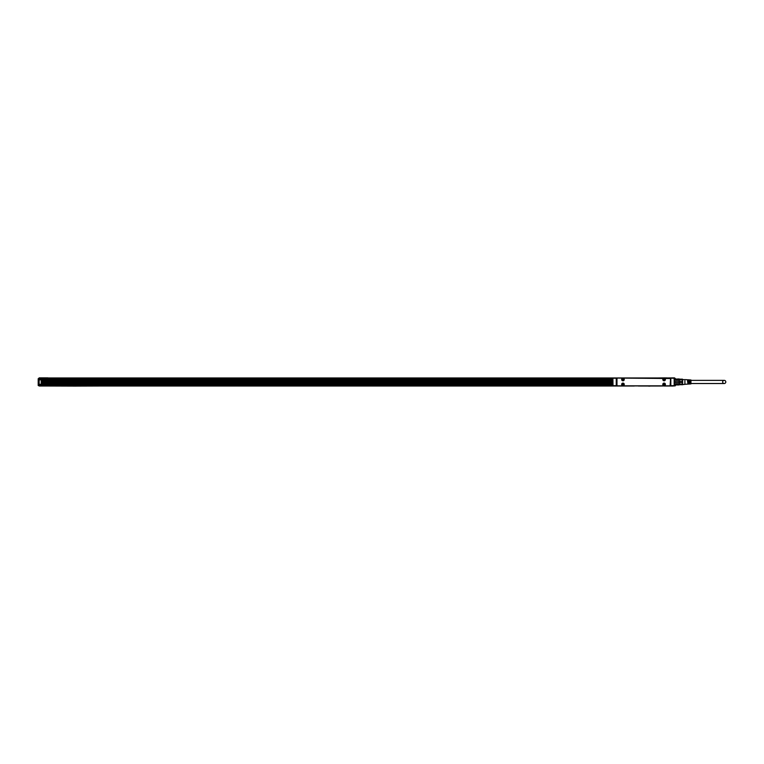 <?xml version="1.0" encoding="UTF-8"?>
<svg xmlns="http://www.w3.org/2000/svg" width="764" height="764" viewBox="0 0 764 764"><rect width="100%" height="100%" fill="white"/><g stroke="black" fill="none" stroke-linecap="round" stroke-linejoin="round"><path stroke-width="1.15" d="M679.253 384.855L679.368 384.005L674.746 384.005L674.516 385.916L675.128 385.896M679.368 384.76L674.975 384.941L674.746 384.005M674.975 384.941L679.139 384.941L679.368 384.005L679.368 382.697L674.746 382.697L674.746 381.188L674.975 382.63L679.139 382.63L679.139 381.255L674.975 381.255M679.139 382.63L679.368 381.188L674.746 381.188M679.139 381.255L679.368 379.88L674.746 379.88L674.975 378.944L674.975 379.632L679.139 379.632L679.139 378.944L674.746 379.125M679.139 379.632L679.253 379.03M679.139 384.254L674.975 384.254M679.368 382.563L682.5 382.563L682.5 384.712L679.368 384.712M682.5 384.101L679.368 384.101M679.368 379.784L682.5 379.784L682.5 381.322L679.368 381.322M682.5 379.784L682.5 379.164L679.368 379.164M684.916 384.254L682.605 384.674L682.605 379.546M682.5 382.563L682.5 381.322M682.605 384.254L682.605 379.632L684.916 379.632M684.916 380.768L684.916 384.397L684.916 380.768M688.526 380.93L688.994 379.909L688.994 383.977L688.526 380.93M689.548 380.959L690.007 379.975L690.007 383.91L689.548 380.959M685.384 384.254L690.933 383.91L690.933 379.975L685.384 379.632M687.514 380.902L687.972 379.842L687.972 384.044L687.514 380.902M690.933 383.518L724.224 383.518A1.576 1.576 0 0 1 722.658 381.943A1.576 1.576 0 0 1 724.224 380.367A1.576 1.576 0 0 1 725.8 381.943A1.576 1.576 0 0 1 724.224 383.518M690.933 380.367L724.224 380.367M670.563 380.119L670.563 383.767M670.821 377.97L616.252 377.97L616.5 383.767M616.481 378.199L612.9 377.999L613.014 385.916L670.821 385.916L670.582 378.199M674.049 378.199L670.821 378.199L670.821 385.916L674.173 385.887L674.173 377.999M657.632 385.916L39.356 386.011L39.356 384.531M659.026 385.916L657.632 386.011M659.026 386.011L666.886 385.916M674.287 381.666L674.049 377.97M675.443 378.677L674.516 377.874L666.886 377.97M666.886 377.874L665.501 377.97M657.632 377.97L665.501 377.874M631.742 377.97L640.986 377.97M616.968 385.83L670.095 385.83L670.563 378.524L616.968 378.056L616.968 385.83M674.287 382.22L674.287 385.686M612.776 385.362L612.776 378.199M612.776 380.319L612.776 383.757M623.577 383.261A1.299 1.299 0 0 0 621.82 383.776A1.299 1.299 0 0 0 622.335 385.533A1.299 1.299 0 0 0 624.092 385.018A1.299 1.299 0 0 0 623.577 383.261M664.728 383.261A1.299 1.299 0 0 0 662.971 383.776A1.299 1.299 0 0 0 663.486 385.533A1.299 1.299 0 0 0 665.243 385.018A1.299 1.299 0 0 0 664.728 383.261M623.577 380.625A1.299 1.299 0 0 0 624.092 378.868A1.299 1.299 0 0 0 622.335 378.352A1.299 1.299 0 0 0 621.82 380.109A1.299 1.299 0 0 0 623.577 380.625M664.728 380.625A1.299 1.299 0 0 0 665.243 378.868A1.299 1.299 0 0 0 663.486 378.352A1.299 1.299 0 0 0 662.971 380.109A1.299 1.299 0 0 0 664.728 380.625M624.007 383.814A1.203 1.203 0 0 0 622.374 383.337A1.203 1.203 0 0 0 621.896 384.97A1.203 1.203 0 0 0 623.529 385.448A1.203 1.203 0 0 0 624.007 383.814M665.167 383.814A1.203 1.203 0 0 0 663.534 383.337A1.203 1.203 0 0 0 663.056 384.97A1.203 1.203 0 0 0 664.69 385.448A1.203 1.203 0 0 0 665.167 383.814M621.896 380.071A1.203 1.203 0 0 0 623.529 380.548A1.203 1.203 0 0 0 624.007 378.915A1.203 1.203 0 0 0 622.374 378.438A1.203 1.203 0 0 0 621.896 380.071M663.056 380.071A1.203 1.203 0 0 0 664.69 380.548A1.203 1.203 0 0 0 665.167 378.915A1.203 1.203 0 0 0 663.534 378.438A1.203 1.203 0 0 0 663.056 380.071M622.631 384.302L623.042 383.795L623.558 384.483L622.861 384.999L622.631 384.302M663.782 384.302L664.202 383.795L664.709 384.483L664.021 384.999L663.782 384.302M622.631 379.402L623.042 378.887L623.558 379.584L622.861 380.09L622.631 379.402M663.782 379.402L664.202 378.887L664.709 379.584L664.021 380.09L663.782 379.402M673.323 386.011L666.886 386.011M40.425 386.011L39.356 386.011M46.604 386.011L74.041 386.106M101.488 386.011L74.27 386.106M101.927 386.011L235.589 386.011M77.737 386.106L74.27 386.011M660.182 386.011L639.898 386.011M612.776 384.712L39.356 384.712M41.437 383.977L612.776 383.977L41.437 383.977M41.437 383.738L612.776 383.738M236.038 386.011L237.136 386.011M237.585 386.011L369.7 386.011M370.139 386.011L371.247 386.011M371.686 386.011L503.81 386.011M504.25 386.011L505.348 386.011M505.797 386.011L634.282 386.011M638.446 386.011L639.458 386.011M664.346 386.011L666.915 386.011M38.2 385.486L38.2 378.705L39.126 378.247L39.126 385.916L38.2 385.457L38.658 385.686L39.126 378.476M674.516 378.476L674.516 379.03M674.516 384.855L674.516 385.686M76.581 386.106L75.197 386.126M650.002 386.106L648.617 386.126M41.437 384.302L41.437 379.861L41.371 384.464L39.126 384.531M39.126 379.632L41.371 379.698M47.912 377.874L39.126 377.874M675.443 378.944L674.516 378.247M612.776 380.1L41.437 380.1M612.776 382.306L41.437 382.306L612.776 382.277M612.776 381.914L41.437 381.914M41.437 381.551L612.776 381.551M41.437 381.532L612.776 381.532M38.2 378.705L38.2 379.889M38.2 385.457L39.126 385.686M612.776 379.259L39.356 379.632M39.356 379.259L39.356 377.97L616.252 377.97M675.443 385.486L675.443 384.941M675.443 378.705L674.975 378.247L674.975 378.944M38.2 384.999L38.2 384.273M41.437 379.861L612.776 379.861M352.424 377.97L361.21 377.97M674.049 385.686L670.582 385.686M613.014 385.686L616.252 385.686L616.252 378.199L613.014 378.199M612.776 385.639L39.356 385.639M612.776 385.085L39.356 385.085M41.437 382.974L612.776 382.974M39.126 379.861L41.208 379.861L41.208 384.302L39.126 384.302M612.776 380.864L41.437 380.864M612.776 381.169L41.437 381.169M612.776 381.475L41.437 381.475L612.776 381.494M41.437 382.363L612.776 382.363M41.437 382.668L612.776 382.668L41.437 382.668M41.437 382.344L612.776 382.344M612.776 382.086L41.437 382.086M612.776 381.99L41.437 381.99M41.437 381.847L612.776 381.847M41.437 381.752L612.776 381.752M612.776 378.887L39.356 378.887M612.776 378.333L39.356 378.333M674.87 384.855L674.287 384.855M674.87 379.03L674.287 379.03M612.776 381.16L41.437 381.16"/></g></svg>
